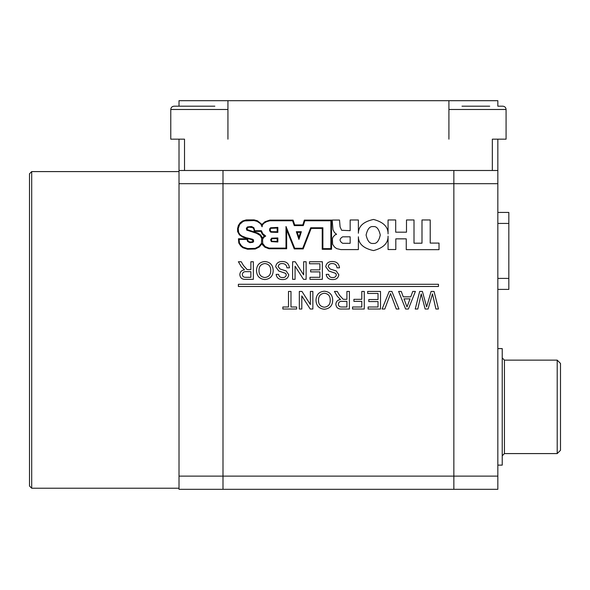 <?xml version="1.0" encoding="UTF-8"?>
<svg xmlns="http://www.w3.org/2000/svg" width="590" height="590" viewBox="0 0 590 590"><rect width="100%" height="100%" fill="white"/><g stroke="black" fill="none" stroke-linecap="round" stroke-linejoin="round"><path stroke-width="0.89" d="M31.698 488.218L29.5 486.02L29.5 173.792L31.698 171.594L31.698 488.218L179.013 488.218M179.013 170.495L184.515 170.495L184.515 139.166L179.013 139.166L179.013 489.317L222.991 489.317L222.991 476.123L222.991 489.317L453.858 489.317L453.858 170.495L453.858 489.317L497.835 489.317L497.835 476.123L179.013 476.123M184.515 170.495L497.835 170.495L497.835 183.689L222.991 183.689L222.991 476.123L222.991 170.495L222.991 183.689L179.013 183.689M557.203 360.136L560.5 363.44L560.5 450.288L557.203 453.585L557.203 360.136L504.435 360.136L504.435 453.585L502.23 455.782M497.835 348.594L502.23 348.594L502.23 465.126L497.835 465.126M358.381 236.797L358.381 249.585L340.791 249.585L336.625 248.604L334.523 247.055L332.635 244.371L332.369 239.024L332.908 237.291L334.847 235.019L336.58 234.282L334.442 232.549L332.974 229.672L332.17 220.055L339.523 220.055L340.083 226.87L341.632 230.277L350.158 230.675L350.158 219.981L358.381 219.981L358.381 233.234C358.491 226.191 363.536 221.597 373.529 219.451C383.419 222.069 388.257 226.899 388.065 233.942L388.065 219.967L395.698 219.967L395.698 232.172L406.495 232.172L406.495 219.967L414.01 219.967L414.01 243.198L421.998 243.198L421.998 219.967L430.213 219.967L430.213 243.08L439.019 243.08L439.019 249.651L406.259 249.651L406.259 238.854L395.816 238.854L395.816 249.533L388.065 249.533L388.065 236.096C388.257 243.139 383.419 247.97 373.529 250.58C363.536 248.442 358.491 243.847 358.381 236.797M342.657 236.819C339.228 238.928 339.228 241.089 342.65 243.301L350.158 243.301L350.158 236.819L342.657 236.819M373.19 243.434C376.538 243.913 378.905 241.111 380.277 235.019C378.905 228.927 376.538 226.118 373.19 226.597C369.842 226.118 367.474 228.927 366.102 235.019C367.474 241.111 369.842 243.913 373.19 243.434M285.995 226.501L285.995 248.095L269.025 248.095L265.271 246.65L262.712 243.515L262.565 239.57L263.568 237.505L265.707 236.037L262.83 233.758L261.385 230.719L254.799 230.719L253.825 227.703L251.51 226.486L247.424 226.951L246.347 228.33L246.745 230.115L256.421 233.234L260.19 235.484L261.687 238.323L261.495 243.316L258.855 246.509L255.116 248.375L247.601 248.574L243.198 247.181L241.229 245.521L239.415 242.785L239.112 239.422L246.996 239.422L247.535 241.384L249.85 242.697L252.977 242.284L253.656 241.406L253.368 239.717L252.328 239.164L246.119 237.704L241.893 236.015L239.946 234.481L238.603 232.416L238.249 228.507L239.651 224.473L242.91 221.582L244.725 220.911L254.039 220.549L257.159 221.383L260.647 223.772L262.071 226.796L262.535 224.812L263.892 223.263L266.606 221.648L269.881 220.763L292.603 220.763L294.248 225.594L303.297 225.594L304.831 220.763L330.887 220.763L330.887 248.633L322.885 248.633L322.885 227.769L310.694 227.769L302.736 248.257L294.705 248.257L285.995 226.501M262.174 237.335L262.336 238.183L264.231 236.037L262.277 234.134L260.935 231.383L254.209 231.383L253.87 228.876L252.623 227.644L248.921 227.143L247.357 227.836L247.232 229.628L257.97 233.146L260.625 234.982L262.174 237.335M286.659 248.751L268.959 248.751L264.91 247.203L262.535 244.843L262.063 243.641L259.276 247.018L255.286 249.01L247.557 249.238L242.844 247.741L240.735 245.964L238.795 243.021L238.448 238.766L247.63 238.766L248.058 240.986L249.924 242.033L252.594 241.701L252.992 240.55L250.824 239.356L243.109 237.305L239.444 234.916L237.593 231.538L237.593 228.448L238.367 225.505L240.049 222.931L242.593 220.999L246.31 219.886L254.113 219.886L257.424 220.771L261.982 224.458L264.917 221.774L269.822 220.107L293.082 220.107L294.72 224.93L302.818 224.93L304.344 220.107L331.543 220.107L331.543 249.297L322.229 249.297L322.229 228.433L311.144 228.433L303.186 248.914L294.263 248.914L286.659 229.916L286.659 248.751M300.465 232.371L298.909 237.283L297.242 232.371L300.465 232.371M298.931 239.4L296.32 231.715L301.365 231.715L298.931 239.4M271.334 241.62L277.846 242.003L277.846 237.94L271.658 238.154L270.611 239.791L271.334 241.62M272.042 241.236L277.182 241.347L277.182 238.596L271.961 238.751L271.275 240.278L272.042 241.236M270.729 232.18L277.846 232.401L277.846 227.401L270.589 227.762L269.682 228.809L269.623 230.764L270.729 232.18M271.341 231.678L277.182 231.745L277.182 228.065L270.928 228.33L270.301 229.038L270.279 230.646L271.341 231.678M431.106 291.431L434.041 291.431L438.466 309.02L435.907 309.02L432.492 293.886L428.111 309.02L425.132 309.02L421.216 293.886L417.801 309.02L415.242 309.02L419.674 291.431L422.403 291.431L426.629 306.896L431.106 291.431M412.757 291.431L415.39 291.431L408.405 309.02L405.61 309.02L398.626 291.431L401.259 291.431L403.258 296.836L410.758 296.836L412.757 291.431M408.214 303.739L410.013 298.872L404.01 298.872L407.012 306.984L408.214 303.739M389.208 291.431L391.893 291.431L398.988 309.02L396.296 309.02L390.55 293.569L384.798 309.02L382.106 309.02L389.208 291.431M367.659 291.431L380.513 291.431L380.513 309.02L368.108 309.02L368.108 306.984L378.028 306.984L378.028 301.579L368.787 301.579L368.787 299.543L378.028 299.543L378.028 293.459L367.659 293.459L367.659 291.431M361.795 291.431L364.273 291.431L364.273 309.02L352.547 309.02L352.547 306.984L361.795 306.984L361.795 301.35L353.904 301.35L353.904 299.322L361.795 299.322L361.795 291.431M346.913 291.431L349.391 291.431L349.391 309.02L341.757 309.02C338.218 309.263 336.248 307.685 335.858 304.278C336.108 301.468 337.664 299.89 340.526 299.543L337.303 296.283L334.419 291.431L337.266 291.431L339.457 295.14L343.144 299.241L344.368 299.322L346.913 299.322L346.913 291.431M346.913 301.35L342.2 301.35C339.943 301.151 338.66 302.102 338.343 304.219C338.572 306.129 339.678 307.051 341.669 306.984L346.913 306.984L346.913 301.35M324.36 291.202C329.618 291.711 332.399 294.639 332.701 299.993C332.613 305.605 329.825 308.688 324.345 309.241C318.976 308.695 316.196 305.679 316.011 300.192C316.211 294.727 318.991 291.726 324.36 291.202M330.223 299.963C330.186 295.959 328.232 293.717 324.367 293.23C320.414 293.754 318.453 296.084 318.497 300.214C318.46 304.322 320.407 306.66 324.338 307.213C328.431 306.66 330.393 304.248 330.223 299.963M310.377 291.431L312.855 291.431L312.855 309.02L310.237 309.02L301.807 295.892L301.807 309.02L299.329 309.02L299.329 291.431L301.947 291.431L310.377 304.551L310.377 291.431M288.503 291.431L290.981 291.431L290.981 306.984L296.623 306.984L296.623 309.02L282.861 309.02L282.861 306.984L288.503 306.984L288.503 291.431M250.875 261.746L253.353 261.746L253.353 279.336L245.72 279.336C242.18 279.586 240.211 278.001 239.82 274.593C240.071 271.784 241.627 270.213 244.489 269.859L241.266 266.599L238.382 261.746L241.229 261.746L243.419 265.456L247.107 269.556L248.331 269.637L250.875 269.637L250.875 261.746M250.875 271.666L246.163 271.666C243.906 271.466 242.623 272.425 242.306 274.542C242.534 276.445 243.641 277.366 245.632 277.307L250.875 277.307L250.875 271.666M264.858 261.518C270.117 262.026 272.897 264.954 273.2 270.308C273.111 275.921 270.323 279.011 264.844 279.557C259.467 279.011 256.694 275.995 256.51 270.508C256.702 265.043 259.489 262.041 264.858 261.518M270.721 270.279C270.685 266.274 268.73 264.032 264.866 263.546C260.905 264.069 258.951 266.4 258.995 270.53C258.958 274.645 260.898 276.976 264.829 277.529C268.929 276.983 270.891 274.564 270.721 270.279M282.072 261.518C286.445 261.481 288.901 263.582 289.439 267.831L286.954 267.831C286.6 265.058 285.007 263.627 282.175 263.546C279.918 263.487 278.583 264.512 278.163 266.614L280.036 268.988L286.165 270.943L288.761 274.741C288.185 278.023 286.15 279.631 282.654 279.557C278.915 279.638 276.74 277.912 276.135 274.372L278.613 274.372C278.981 276.548 280.294 277.602 282.558 277.529C284.623 277.676 285.862 276.798 286.283 274.903L285.649 273.354L278.731 270.987L275.678 266.739C276.275 263.265 278.406 261.525 282.072 261.518M303.644 261.746L306.122 261.746L306.122 279.336L303.503 279.336L295.074 266.208L295.074 279.336L292.596 279.336L292.596 261.746L295.214 261.746L303.644 274.866L303.644 261.746M309.507 261.746L322.361 261.746L322.361 279.336L309.957 279.336L309.957 277.307L319.883 277.307L319.883 271.894L310.635 271.894L310.635 269.859L319.883 269.859L319.883 263.774L309.507 263.774L309.507 261.746M332.133 261.518C336.514 261.481 338.97 263.582 339.501 267.831L337.023 267.831C336.669 265.058 335.076 263.627 332.244 263.546C329.987 263.487 328.645 264.512 328.224 266.614L330.098 268.988L336.226 270.943L338.822 274.741C338.247 278.023 336.212 279.631 332.716 279.557C328.984 279.638 326.808 277.912 326.196 274.372L328.674 274.372C329.043 276.548 330.356 277.602 332.62 277.529C334.685 277.676 335.931 276.798 336.344 274.903L335.71 273.354L328.792 270.987L325.746 266.739C326.336 263.265 328.468 261.525 332.133 261.518M438.466 286.482L438.466 284.284L238.382 284.284L238.382 286.482L438.466 286.482M497.835 183.689L497.835 476.123M497.835 289.395L508.831 289.395L508.831 278.399L497.835 278.399M497.835 223.433L508.831 223.433L508.831 212.437L497.835 212.437M508.831 223.433L508.831 278.399M497.835 106.185L502.783 106.185L497.835 106.185L497.835 100.684L179.013 100.684L179.013 106.185L174.065 106.185L214.856 106.185M227.932 100.684L227.932 139.166M448.916 139.166L448.916 100.684M492.34 170.495L492.34 139.166L497.835 139.166L497.835 170.495M201.006 106.185L179.013 106.185M227.932 109.482L170.768 109.482L170.768 139.166L179.013 139.166M461.992 106.185L489.7 106.185M497.835 139.166L506.08 139.166L506.08 109.482C505.888 107.476 504.789 106.377 502.783 106.185M506.08 109.482L448.916 109.482M31.698 171.594L179.013 171.594M557.203 453.585L504.435 453.585M504.435 360.136L502.23 357.938M170.768 109.482C170.945 107.498 172.044 106.399 174.065 106.185"/></g></svg>
